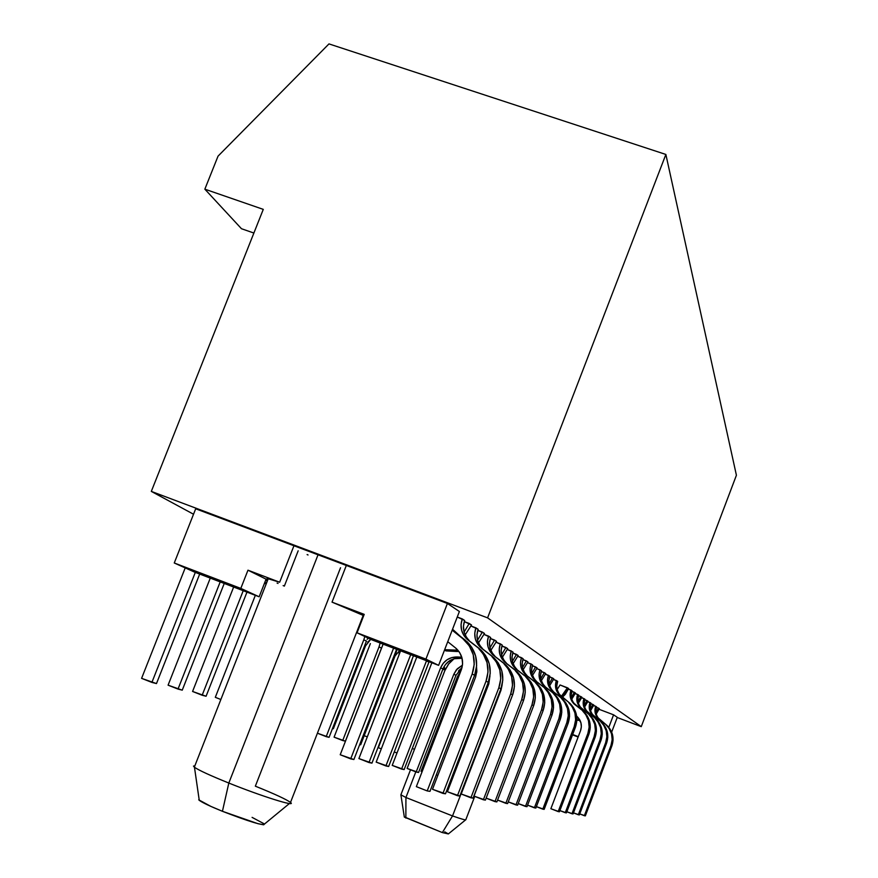 <?xml version="1.0" encoding="UTF-8"?>
<svg xmlns="http://www.w3.org/2000/svg" width="878" height="878" viewBox="0 0 878 878"><rect width="100%" height="100%" fill="white"/><g stroke="black" fill="none" stroke-linecap="round" stroke-linejoin="round"><path stroke-width="1.32" d="M465.845 819.701C466.075 820.359 461.641 819.108 452.532 815.936L442.347 832.574L448.373 833.935L444.696 831.839M199.076 799.134L199.251 800.319C202.324 802.591 210.051 806.256 222.43 811.294L228.818 783.044C210.424 775.614 198.966 770.346 194.466 767.273L193.489 766.11L194.85 765.846L193.489 766.088L194.334 767.163C198.647 770.204 210.138 775.493 228.818 783.044L318.176 554.446L293.954 545.754L279.654 582.235L268.328 578.481L267.131 578.328L268.119 579.008M340.532 567.748L255.344 786.183C274.902 794.063 286.656 799.518 290.618 802.536C296.742 807.277 261.699 796.313 228.818 783.044C261.984 796.434 297.192 807.409 290.508 802.437L363.064 615.763L363.635 615.884M404.297 816.902L442.347 832.574L452.532 815.936L405.932 797.509L452.532 815.936L499.593 693.883L452.532 815.936C461.718 819.13 466.152 820.381 465.834 819.679L474.746 796.39M617.212 717.491L641.258 726.644L487.586 617.86L151.312 491.406L193.533 514.234L151.312 491.406L263.279 209.37L204.848 189.176L218.04 156.141L328.976 43.9L665.864 154.451L487.586 617.86L641.258 726.644L736.412 475.25L665.864 154.451L736.412 475.25L641.258 726.644L617.212 717.491M476.545 667.039L475.602 677.157L432.503 789.289L442.94 793.405L486.039 681.141L488.289 682.305L445.486 793.8L442.94 793.405L486.039 681.141L488.014 671.933L487.049 662.594L483.262 654.077L478.872 648.82C487.718 658.028 490.111 668.806 486.039 681.141L488.289 682.305C492.328 670.057 489.957 659.345 481.166 650.192L467.82 639.864L479.333 648.59L467.82 639.864L463.968 635.617L461.63 630.349L461.049 624.587L462.267 618.913L457.262 617.025L464.671 620.483C462.146 628.044 463.617 634.673 469.082 640.336L466.712 638.899C461.213 633.192 459.732 626.53 462.267 618.913L464.671 620.483L463.452 626.124L464.034 631.842L466.35 637.077M480.211 647.097L492.284 656.371L498.254 662.934L501.887 671.088L502.809 680.011L500.932 688.813L459.809 796.061L447.407 791.736L488.805 683.907L489.946 676.038L488.805 683.907L447.407 791.736L457.449 795.687L498.847 687.737L500.932 688.813L459.809 796.061L457.449 795.687L498.847 687.737L500.745 678.881L499.812 669.903L496.158 661.694L491.932 656.634C500.449 665.513 502.765 675.873 498.847 687.737L500.932 688.813C504.817 677.026 502.523 666.72 494.051 657.907L481.287 648.019L492.284 656.371L481.287 648.019L477.566 643.925L475.316 638.855L474.746 633.312L475.92 627.847L471.102 626.036L478.137 629.306C475.722 636.583 477.149 642.959 482.406 648.425L480.211 647.097C474.921 641.598 473.494 635.178 475.92 627.847L478.137 629.306L476.974 634.739L477.533 640.238L479.772 645.275M492.723 654.681L504.279 663.57L510.041 669.903L513.553 677.761L514.442 686.355L512.642 694.838L473.077 798.157L461.202 793.997L501.02 690.141L502.161 684.741L501.02 690.141L461.202 793.997L470.893 797.806L510.711 693.85L512.642 694.838L473.077 798.157L470.893 797.806L510.711 693.85L512.532 685.312L511.622 676.664L508.099 668.762L504.027 663.878C512.247 672.427 514.475 682.425 510.711 693.85L512.642 694.838C516.385 683.49 514.168 673.558 505.991 665.052L493.754 655.57L504.279 663.57L493.754 655.57L490.165 651.63L487.992 646.735L487.444 641.401L488.574 636.133L484.107 634.443L490.626 637.483C488.3 644.496 489.683 650.642 494.753 655.91L492.723 654.681C487.619 649.38 486.236 643.201 488.574 636.133L490.626 637.483L489.507 642.718L490.056 648.019L492.218 652.881M504.345 661.727L515.441 670.265L521.005 676.378L524.385 683.962L525.264 692.259L523.529 700.446L485.402 800.099L474.021 796.105L513.081 693.609L474.021 796.105L483.372 799.781L521.73 699.525L523.529 700.446L485.402 800.099L483.372 799.781L521.73 699.525L523.475 691.282L522.597 682.941L519.194 675.314L515.254 670.605C523.189 678.859 525.351 688.495 521.73 699.525L523.529 700.446C527.129 689.493 524.978 679.901 517.087 671.703L505.344 662.583L515.441 670.265L505.344 662.583L501.876 658.774L499.769 654.066L499.242 648.908L500.317 643.826L496.169 642.257L502.238 645.078C499.999 651.86 501.327 657.787 506.233 662.868L504.345 661.727C499.406 656.612 498.067 650.642 500.317 643.826L502.238 645.078L501.162 650.137L501.689 655.251L503.785 659.938M515.166 668.279L525.823 676.51L531.212 682.415L534.482 689.735L535.339 697.758L533.659 705.66L496.882 801.91L486.149 798.146L494.983 801.614L531.991 704.804L533.659 705.66L496.882 801.91L494.983 801.614L531.991 704.804L533.67 696.847L532.814 688.791L529.522 681.416L525.713 676.872C533.385 684.84 535.481 694.158 531.991 704.804L533.659 705.66C537.138 695.08 535.053 685.817 527.426 677.893L516.132 669.113L525.823 676.51L516.132 669.113L512.774 665.436L510.744 660.882L510.217 655.899L511.27 650.993L507.396 649.533L513.048 652.167C510.897 658.709 512.181 664.437 516.933 669.354L515.166 668.279C510.392 663.34 509.097 657.578 511.27 650.993L513.048 652.167L512.017 657.04L512.532 661.99L514.552 666.523M525.264 674.403L535.525 682.327L540.738 688.045L543.921 695.135L544.744 702.883L543.131 710.532L507.594 803.6L497.574 800.077L505.816 803.315L541.561 709.731L543.131 710.532L507.594 803.6L505.816 803.315L541.561 709.731L543.186 702.038L542.363 694.246L539.169 687.123L535.481 682.711C542.911 690.437 544.931 699.437 541.561 709.731L543.131 710.532C546.478 700.304 544.459 691.348 537.073 683.666L526.196 675.215L535.525 682.327L526.196 675.215L522.959 671.659L520.983 667.247L520.478 662.429L521.488 657.688L517.866 656.316L523.156 658.774C521.071 665.107 522.322 670.649 526.921 675.412L525.264 674.403C520.643 669.629 519.381 664.053 521.488 657.688L523.156 658.774L522.158 663.505L522.651 668.29L524.616 672.669M534.713 680.143L544.612 687.781L549.661 693.324L552.745 700.183L553.546 707.69L551.988 715.098L517.614 805.181L508.241 801.888L515.957 804.917L550.517 714.341L551.988 715.098L517.614 805.181L515.957 804.917L550.517 714.341L552.086 706.9L551.285 699.349L548.179 692.446L544.612 688.187C551.812 695.661 553.777 704.375 550.517 714.341L551.988 715.098C555.225 705.188 553.272 696.517 546.105 689.076L535.624 680.922L544.612 687.781L535.624 680.922L532.474 677.476L530.564 673.206L530.071 668.542L531.047 663.944L527.667 662.66L532.617 664.975C530.597 671.099 531.816 676.466 536.26 681.076L534.713 680.143C530.246 675.511 529.017 670.112 531.047 663.944L532.617 664.975L531.64 669.607M543.581 685.509L553.129 692.896L558.024 698.273L561.02 704.924L561.799 712.201L560.296 719.367L527.019 806.662L518.229 803.579L525.461 806.421L558.913 718.665L560.296 719.367L527.019 806.662L525.461 806.421L558.913 718.665L560.438 711.454L559.648 704.134L556.641 697.45L553.184 693.313C560.164 700.567 562.074 709.007 558.913 718.665L560.296 719.367C563.435 709.775 561.525 701.368 554.578 694.158L544.459 686.278L553.129 692.896L544.459 686.278L541.408 682.93L539.553 678.793L539.07 674.271L540.014 669.815L536.842 668.619L541.485 670.781C539.531 676.718 540.716 681.932 545.029 686.398L543.581 685.509C539.235 681.021 538.049 675.797 540.014 669.815L541.485 670.781L540.541 675.27M551.911 690.569L561.141 697.703L565.893 702.916L568.801 709.369L569.559 716.426L568.099 723.395L535.854 808.056L527.59 805.159L534.384 807.826L566.804 722.726L568.099 723.395L535.854 808.056L534.384 807.826L566.804 722.726L568.275 715.724L567.506 708.634L564.587 702.148L561.229 698.131C568 705.166 569.866 713.364 566.804 722.726L568.099 723.395C571.139 714.077 569.295 705.923 562.546 698.921L552.767 691.304L561.141 697.703L552.767 691.304L549.804 688.056L548.004 684.039L547.532 679.66L548.443 675.336L545.457 674.205L549.826 676.247C547.927 682.008 549.079 687.057 553.272 691.392L551.911 690.569C547.696 686.212 546.544 681.13 548.443 675.336L549.826 676.247L548.915 680.604M559.747 695.321L568.681 702.235L573.301 707.295L576.122 713.562L576.868 720.421L575.452 727.171L544.162 809.362L536.392 806.641L542.791 809.154L574.234 726.545L575.452 727.171L544.162 809.362L542.791 809.154L574.234 726.545L575.65 719.751L574.903 712.87L572.072 706.57L568.801 702.674C575.386 709.501 577.197 717.458 574.234 726.545L575.452 727.171C578.404 718.138 576.605 710.214 570.041 703.421L557.706 692.885L555.95 688.989L555.489 684.73L556.378 680.527L553.568 679.462L557.684 681.383C555.84 686.98 556.959 691.886 561.042 696.1L559.747 695.321C555.653 691.085 554.534 686.157 556.378 680.527L557.684 681.383L556.795 685.619M574.135 704.035L582.509 710.532L586.888 715.329L589.555 721.255L590.268 727.73L588.929 734.118L559.418 811.777L550.868 808.715L580.523 730.748L581.357 726.764L580.918 722.726L577.087 716.514C581.148 720.542 582.29 725.283 580.523 730.748L550.868 808.715L558.188 811.579L587.843 733.558L588.929 734.118L559.418 811.777L558.188 811.579L587.843 733.558L589.182 727.138L588.48 720.629L585.791 714.681L582.696 710.993C588.929 717.447 590.642 724.976 587.843 733.558L588.929 734.118C591.717 725.568 590.005 718.083 583.804 711.663L572.193 701.731L570.535 698.054L570.096 694.026L570.93 690.064L568.428 689.109L572.094 690.821C570.36 696.111 571.424 700.754 575.277 704.738L574.135 704.035C570.25 700.04 569.185 695.376 570.93 690.064L572.094 690.821L571.26 694.827M580.742 708.041L588.864 714.352L593.133 719.016L595.734 724.789L596.425 731.089L595.13 737.311L566.42 812.874L559.868 810.581L565.256 812.699L594.099 736.774L595.13 737.311L566.42 812.874L565.256 812.699L594.099 736.774L595.405 730.529L594.713 724.196L592.09 718.402L589.083 714.813C595.152 721.101 596.82 728.422 594.099 736.774L595.13 737.311C597.841 728.992 596.173 721.705 590.126 715.449L578.854 705.802L577.23 702.213L576.813 698.295L577.614 694.443L575.244 693.532L578.723 695.156C577.033 700.315 578.064 704.825 581.829 708.711L580.742 708.041C576.967 704.145 575.924 699.612 577.614 694.443L578.723 695.156L577.911 699.064M586.998 711.838L594.9 717.974L599.048 722.517L601.584 728.136L602.264 734.271L601.002 740.33L573.06 813.928L566.848 811.755L571.962 813.752L600.025 739.825L601.002 740.33L573.06 813.928L571.962 813.752L600.025 739.825L601.287 733.745L600.618 727.577L598.061 721.935L595.13 718.434C601.046 724.559 602.67 731.692 600.025 739.825L601.002 740.33C603.636 732.23 602.012 725.129 596.129 719.038L585.165 709.654L583.585 706.164L583.168 702.345L583.958 698.592L581.708 697.736L585 699.272C583.354 704.288 584.375 708.689 588.03 712.464L586.998 711.838C583.321 708.041 582.312 703.629 583.958 698.592L585 699.272L584.21 703.069M592.946 715.449L600.618 721.409L604.668 725.832L607.148 731.308L607.806 737.3L606.577 743.194L579.359 814.916L573.466 812.863L578.317 814.751L605.644 742.722L606.577 743.194L579.359 814.916L578.317 814.751L605.644 742.722L606.885 736.796L606.215 730.781L603.735 725.283L600.87 721.881C606.632 727.851 608.224 734.798 605.644 742.722L606.577 743.194C609.145 735.303 607.554 728.389 601.814 722.44L591.146 713.32L589.61 709.907L589.204 706.186L589.972 702.521L587.832 701.72L590.96 703.179C589.357 708.063 590.345 712.354 593.923 716.042L592.946 715.449C589.357 711.74 588.359 707.438 589.972 702.521L590.96 703.179L590.192 706.878M464.275 621.602L471.53 624.971L469.225 623.468L464.1 632.083L469.225 623.468L464.275 621.602M477.775 630.338L484.502 633.466L482.362 632.072L477.533 640.238L482.362 632.072L477.775 630.338M490.297 638.438L496.542 641.346L494.555 640.051L490.001 647.799L494.555 640.051L490.297 638.438M501.92 645.978L507.736 648.677L505.893 647.47L501.59 654.845L505.893 647.47L501.92 645.978M512.763 652.991L518.185 655.526L516.462 654.395L512.39 661.419L516.462 654.395L512.763 652.991M522.882 659.554L527.963 661.924L526.35 660.871L522.487 667.565L526.35 660.871L522.882 659.554M532.353 665.7L537.116 667.917L535.602 666.929L531.936 673.338L535.602 666.929L532.353 665.7M541.243 671.461L545.721 673.558L544.294 672.625L540.804 678.749L544.294 672.625L541.243 671.461M549.595 676.883L553.809 678.848L552.471 677.97L549.145 683.841L552.471 677.97L549.595 676.883M560.065 684.972L568.637 688.561L567.44 687.781L561.349 696.386L564.148 693.51L567.44 687.781L560.065 684.972L557.179 689.482L560.065 684.972M571.896 691.359L575.452 693.016L574.322 692.281L571.413 697.483L574.322 692.281L571.896 691.359M578.536 695.672L581.905 697.242L580.83 696.539L578.042 701.544L580.83 696.539L578.536 695.672M584.825 699.755L588.019 701.248L586.998 700.578L584.331 705.407L586.998 700.578L584.825 699.755M590.795 703.64L593.824 705.056L592.859 704.419L590.301 709.073L592.859 704.419L590.795 703.64M598.587 718.873L606.05 724.668L610.001 728.992L612.427 734.337L613.063 740.176L611.867 745.927L585.352 815.86L579.743 813.906L584.353 815.706L610.989 745.466L611.867 745.927L585.352 815.86L584.353 815.706L610.989 745.466L612.185 739.693L611.538 733.832L609.112 728.466L606.325 725.14C611.944 730.968 613.502 737.74 610.989 745.466L611.867 745.927C614.37 738.233 612.822 731.484 607.225 725.678L596.831 716.788L595.339 713.463L594.933 709.841L595.679 706.263L593.66 705.495L596.623 706.889C595.064 711.652 596.03 715.833 599.52 719.433L598.587 718.873C595.086 715.263 594.121 711.059 595.679 706.263L596.623 706.889L595.877 710.5M596.469 707.317L599.356 708.667L598.434 708.074L595.975 712.552L598.434 708.074L596.469 707.317M599.103 709.314L613.568 714.813L617.289 717.315L611.67 732.12L617.289 717.315L613.568 714.813L608.805 727.368L613.568 714.813L599.103 709.314M308.035 554.962L307.113 554.578M267.263 578.492L279.654 582.235L247.969 570.195L240.813 588.403L174.261 562.985L195.684 508.79L447.418 603.471L459.392 611.505L438.616 665.359L371.877 639.853L357.05 632.808L364.216 614.37L332.027 602.132L363.733 615.621L332.027 602.132L346.327 565.454L447.418 603.471L425.929 659.115L357.05 632.808L364.216 614.37L332.027 602.132L346.327 565.454L318.176 554.446L228.818 783.044L222.43 811.294L257.858 823.663L263.652 824.815L264.53 824.014L252.096 817.374M266.078 579.151L267.812 579.809L266.078 579.151L259.164 596.788L194.598 572.116L174.261 562.985L195.684 508.79L293.954 545.754L279.654 582.235L247.969 570.195L266.078 579.151L259.164 596.788L240.813 588.403L247.969 570.195L266.078 579.151M298.169 550.802L284.351 586.098L283.144 585.593M278.052 583.464L277.097 583.058M241.472 228.719L204.848 189.176L241.472 228.719L253.885 233.043L241.472 228.719M665.864 154.451L328.976 43.9L218.04 156.141L204.848 189.176L263.279 209.37L151.312 491.406L487.586 617.86L665.864 154.451M459.392 611.505L438.616 665.359L425.929 659.115L447.418 603.471L459.392 611.505M438.616 665.359L425.929 659.115L357.05 632.808L371.877 639.853L438.616 665.359M194.598 572.116L259.164 596.788L240.813 588.403L174.261 562.985L194.598 572.116M578.141 737.026L572.522 734.864L578.141 737.026M578.273 736.653L572.665 734.491L578.273 736.653M405.932 797.509L415.81 771.85L405.932 797.509L400.884 794.799L405.932 797.509L405.856 818.066L405.932 797.509M400.895 794.82L404.33 817.089L442.347 832.574L448.362 833.924L465.603 819.887M198.713 799.803L210.808 806.366L222.43 811.294C249.396 821.731 263.433 825.968 264.53 824.003L289.411 803.524M596.25 713.957L599.356 708.667L596.25 713.957M579.776 719.905L576.89 719.74L579.776 719.905M576.868 720.234L580.04 720.41L576.868 720.234M414.482 749.329L412.287 748.473L414.482 749.329M576.791 717.183L577.735 717.139L576.791 717.183M590.609 710.532L593.824 705.056L590.62 710.576M584.66 706.922L588.019 701.248L584.66 706.922M578.404 703.124L581.905 697.242L578.404 703.124M571.798 699.129L575.452 693.016L571.798 699.129M450.93 661.386L450.096 660.454L450.93 661.386M449.481 660.849L450.326 662.001L449.481 660.849L445.519 664.459M444.016 666.676L445.365 669.343L444.016 666.676M562.425 697.253L568.637 688.561L565.366 694.268L562.436 697.253M394.266 751.941L396.988 753.006L394.266 751.941M549.639 685.729L553.809 678.848L549.639 685.729M378.341 747.694L381.304 748.857L378.341 747.694L411.222 662.649L378.341 747.694M412.067 659.378L411.222 662.649L412.067 659.378M541.342 680.724L545.721 673.558L541.342 680.724M399.424 650.389L399.029 654.9L399.424 650.389M452.357 778.852L451.369 778.468L452.357 778.852M532.518 675.401L537.116 667.917L532.518 675.401M395.561 654.659L396.955 649.446L395.561 654.659L360.682 744.774L359.706 744.544L360.682 744.774L395.561 654.659L394.672 654.242L395.561 654.659M437.826 775.439L436.322 774.846L437.826 775.439M475.207 673.547L476.337 672.537L475.207 673.536M523.123 669.738L527.963 661.924L523.123 669.738M381.491 648.085L345.405 741.175L342.705 740.538L379.011 646.921L381.491 648.085L345.405 741.175L334.079 737.158L342.705 740.538L379.011 646.921L381.491 648.085M380.174 643.036L379.011 646.921L380.174 643.036M370.373 643.618L334.079 737.158L370.373 643.618M475.931 670.902L476.853 670.627L475.931 670.902M476.754 672.35L475.371 673.009M422.099 771.707L421.023 771.279L457.361 676.894L461.159 670.221L457.361 676.894L421.023 771.279L422.099 771.707M513.092 663.702L518.185 655.526L513.092 663.713M366.455 641.061L329.074 737.333L326.188 736.653L363.799 639.821L366.455 641.061L329.074 737.333L317.419 733.207L326.188 736.653L363.799 639.821L366.455 641.061M362.318 617.695L362.68 618.342L362.318 617.695M364.842 636.517L363.799 639.821L364.842 636.517M453.827 674.249L457.251 668.827L462.476 665.14L456.384 669.826L453.827 674.249L416.183 772.003L418.565 772.475L455.989 675.292L453.827 674.249L416.183 772.003L407.118 768.437L445.179 669.76L448.537 664.075L454.069 658.752L448.867 663.658L444.762 670.781L407.118 768.437L418.565 772.475L455.989 675.292L453.827 674.249M458.459 670.979L462.004 667.675L455.989 675.292M502.37 657.26L507.736 648.677L502.37 657.26M454.135 658.73L462.08 658.302L459.392 658.16L457.186 656.963L461.784 657.205L451.983 657.523L447.198 659.674L443.28 663.219L440.646 667.807C443.884 660.618 449.404 656.996 457.186 656.963L459.392 658.16C451.654 658.193 446.178 661.782 442.951 668.937L440.646 667.807L401.586 769.073L404.143 769.589L442.951 668.937L440.646 667.807L401.586 769.073L392.214 765.386L431.855 662.78L392.214 765.386L404.143 769.589L442.951 668.937M490.857 650.346L496.542 641.346L490.857 650.346M426.467 660.882L385.903 765.934L388.647 766.483L428.947 662.089L426.467 660.882L385.903 765.934L376.179 762.115L416.798 657.029L376.179 762.115L388.647 766.483L428.947 662.089L426.467 660.882M445.991 650.916L458.964 651.531L454.683 650.214L456.999 651.498L445.991 650.916L444.498 650.115L445.991 650.916M478.488 642.926L484.502 633.466L478.488 642.926M457.899 650.192L444.663 649.687L457.899 650.203M410.684 654.692L368.979 762.543L371.954 763.136L413.461 655.756L371.954 763.136L358.893 758.57L400.598 650.839L358.893 758.57L368.979 762.543L410.684 654.692M465.153 634.937L471.53 624.971L465.153 634.937M393.574 648.151L350.695 758.877L353.9 759.525L396.582 649.303L353.9 759.525L340.214 754.751L383.104 644.145L340.214 754.751L350.695 758.877L393.574 648.151M445.135 668.762L443.862 668.696L445.333 669.409L443.05 668.674L445.135 668.762M445.3 669.475L442.666 669.673L445.3 669.475M367.3 736.883L364.205 735.676L367.3 736.883M395.056 655.976L399.446 650.763L395.056 655.965M557.256 689.801L559.001 693.675M549.387 684.906L551.175 688.901M367.07 639.327L368.464 638.24L367.07 639.316M365.566 645.835L364.754 645.462L365.566 645.835L333.377 728.729L365.566 645.835L370.725 639.316L367.673 642.147M332.51 728.51L333.377 728.729L332.51 728.51M541.024 679.704L542.878 683.819M532.134 674.183L534.033 678.431M220.861 699.503L215.308 697.319L255.344 595.328L215.308 697.319L220.861 699.503M264.168 584.024L266.857 582.224L264.168 584.024M265.496 580.643L267.439 580.742L265.496 580.643M243.228 590.696L202.159 695.244L206.089 696.243L246.97 592.134L206.089 696.243L192.578 691.469L233.647 587.031L192.578 691.469L202.159 695.244L243.228 590.696M476.545 667.028L476.831 671.44L475.602 677.157L432.503 789.289L445.486 793.8L488.289 682.305L490.242 673.152L489.287 663.878L485.523 655.416L479.333 648.59L466.712 638.899M220.202 581.905L178.014 689.076L182.251 690.163L224.241 583.442L182.251 690.163L168.082 685.169L210.27 578.108L168.082 685.169L178.014 689.076L220.202 581.905M453.246 631.041L462.816 638.679L453.246 631.041M452.554 629.241L464.736 640.347C473.933 649.939 476.414 661.156 472.166 674.008L474.603 675.259C478.817 662.506 476.359 651.355 467.217 641.84L462.816 638.679L469.291 645.824L473.231 654.692L474.219 664.405L472.166 674.008L474.603 675.259L429.968 791.352L427.202 790.924L472.166 674.008L427.202 790.924L429.968 791.352L474.603 675.259L476.644 665.733L475.656 656.085L471.749 647.273L465.307 640.172L452.214 630.108M416.348 786.644L427.202 790.924L416.348 786.644L461.301 669.859L416.348 786.644M455.517 647.92L456.351 648.633C462.333 654.604 463.99 661.683 461.301 669.859L462.585 663.9L461.971 657.874L459.534 652.354L455.517 647.92L447.747 641.708L455.517 647.92M195.311 572.39L151.894 682.415L156.482 683.578L199.679 574.058L156.482 683.578L141.588 678.354L185.203 567.901L141.588 678.354L151.894 682.415L195.311 572.39M194.466 767.273L199.251 800.319M268.328 578.481L194.334 767.163M410.52 769.776L400.884 794.799M607.225 725.678L606.325 725.14M601.814 722.44L600.87 721.881M596.129 719.038L595.13 718.445M590.126 715.449L589.083 714.824M583.804 711.663L582.696 710.993M570.041 703.421L568.801 702.674M562.546 698.921L561.229 698.142M554.578 694.158L553.184 693.324M546.105 689.076L544.612 688.187M537.073 683.666L535.481 682.722M527.426 677.893L525.713 676.872M517.087 671.703L515.265 670.605M505.991 665.052L504.027 663.878M494.051 657.907L491.932 656.634M481.166 650.192L478.883 648.82M467.217 641.84L464.736 640.347"/></g></svg>
